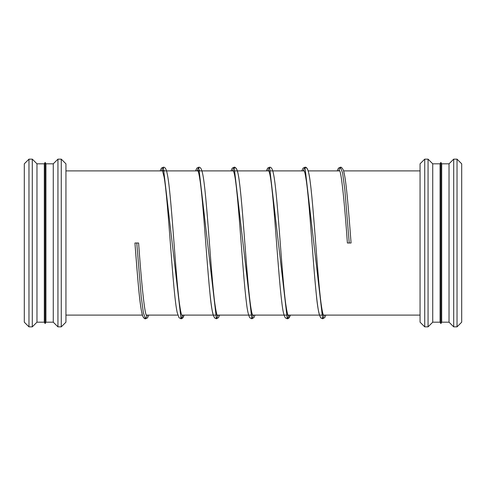 <?xml version="1.0" encoding="UTF-8"?>
<svg xmlns="http://www.w3.org/2000/svg" width="486" height="486" viewBox="0 0 486 486"><rect width="100%" height="100%" fill="white"/><g stroke="black" fill="none" stroke-linecap="round" stroke-linejoin="round"><path stroke-width="0.73" d="M457.028 326.853L461.7 322.182L461.7 163.818L457.028 159.147L457.028 326.853L453.699 326.853L453.699 159.147L457.028 159.147M453.699 326.853L449.021 322.182L449.021 163.818L453.699 159.147M449.021 322.182L441.695 322.182L441.695 163.818L449.021 163.818M441.695 322.182L440.875 323.597L440.875 162.403L441.695 163.818M440.875 323.597L440.061 322.182L440.061 163.818L440.875 162.403M440.061 322.182L432.734 322.182L432.734 163.818L440.061 163.818M432.734 322.182L428.057 326.853L428.057 159.147L432.734 163.818M428.057 326.853L424.728 326.853L424.728 159.147L428.057 159.147M424.728 326.853L420.056 322.182L420.056 163.818L424.728 159.147M65.944 170.902L304.26 170.902L65.944 170.902M308.154 170.902L339.671 170.902L308.154 170.902M343.566 170.902L420.056 170.902L343.566 170.902M61.272 326.853L65.944 322.182L65.944 163.818L61.272 159.147L61.272 326.853L57.943 326.853L57.943 159.147L61.272 159.147M57.943 326.853L53.266 322.182L53.266 163.818L57.943 159.147M53.266 322.182L45.939 322.182L45.939 163.818L53.266 163.818M45.939 322.182L45.125 323.597L45.125 162.403L45.939 163.818M45.125 323.597L44.305 322.182L44.305 163.818L45.125 162.403M44.305 322.182L36.979 322.182L36.979 163.818L44.305 163.818M36.979 322.182L32.301 326.853L32.301 159.147L36.979 163.818M32.301 326.853L28.972 326.853L28.972 159.147L32.301 159.147M28.972 326.853L24.3 322.182L24.3 163.818L28.972 159.147M138.607 243C141.183 279.395 144.5 314.12 146.517 315.463C144.506 314.12 141.183 279.401 138.607 243L134.926 243C137.945 280.756 140.071 313.865 143.759 317.893L145.612 318.78L147.386 315.098M349.234 243L347.393 243L351.074 243L349.234 243L344.811 189.443L342.6 173.016L340.388 167.22C341.136 166.935 342.059 167.761 343.152 169.699C345.977 176.321 348.426 208.257 351.074 243M136.766 243L141.189 296.557L143.4 312.984L145.612 318.78C144.858 319.01 143.965 318.263 142.945 316.538C140.059 310.268 137.617 278.126 134.926 243M161.559 170.902L163.326 167.227L181.035 318.786L182.791 315.098M196.976 170.902L198.731 167.214L216.44 318.773L218.208 315.098M232.381 170.902L234.155 167.214L251.845 318.786L253.619 315.098M267.792 170.902L269.56 167.227L287.269 318.786L289.024 315.098M303.209 170.902L304.965 167.214L322.674 318.773L324.441 315.098M338.614 170.902L340.388 167.22L338.384 168.284L337.193 170.902L338.523 168.113L340.388 167.22M420.056 315.098L181.74 315.098L420.056 315.098M177.846 315.098L146.329 315.098L177.846 315.098M142.434 315.098L65.944 315.098L142.434 315.098M163.326 167.227L161.388 168.205L160.137 170.902L161.522 168.053L163.326 167.227C165.003 166.959 166.267 168.994 167.129 173.32C171.272 190.98 175.325 272.853 179.419 303.404C180.488 310.815 181.321 314.837 181.934 315.457M195.548 170.902L196.873 168.107L198.731 167.214C200.402 166.941 201.678 168.988 202.547 173.362C206.69 191.113 210.736 272.883 214.83 303.404C215.893 310.797 216.732 314.807 217.333 315.45M181.035 318.786L182.086 318.524L184.218 315.098L182.888 317.893L181.035 318.786L179.03 317.716L177.19 312.492C172.779 293.216 168.448 201.52 164.098 177.019L162.439 170.562L164.219 170.55M199.631 170.543L197.838 170.55L198.628 172.737C202.334 185.421 206.179 256.335 209.952 293.24C211.173 307.037 212.734 315.274 214.642 317.953L216.44 318.773L218.518 317.613L219.629 315.098M230.959 170.902L232.29 168.113L234.155 167.214C234.902 166.935 235.825 167.761 236.919 169.699C240.856 178.046 244.373 242.271 248.133 283.715C249.95 302.918 251.487 313.5 252.75 315.463L252.75 315.457M233.256 170.543L234.033 172.718C238.097 186.509 242.295 270.173 246.432 302.596C247.338 310.742 248.522 315.845 249.992 317.893L251.845 318.786L253.923 317.619L255.041 315.098M269.56 167.227L267.622 168.205L266.371 170.902L267.762 168.047L269.56 167.227C271.237 166.959 272.5 168.994 273.363 173.32C277.506 190.98 281.558 272.853 285.653 303.404C286.722 310.815 287.56 314.837 288.168 315.457M268.673 170.562L269.444 172.712C273.509 186.527 277.713 270.265 281.85 302.638C282.755 310.791 283.939 315.876 285.41 317.887L287.269 318.786L288.32 318.524L290.452 315.098L289.121 317.893L287.269 318.786M301.782 170.902L303.106 168.107L304.965 167.214C306.636 166.941 307.911 168.988 308.78 173.362C312.923 191.113 316.975 272.883 321.07 303.404C322.127 310.797 322.965 314.807 323.567 315.45L322.783 313.239C318.67 299.121 314.424 213.767 310.238 182.256C309.382 174.76 308.239 170.045 306.824 168.107L304.965 167.214M322.674 318.773L320.742 317.795L319.302 314.448C314.934 299.99 310.742 212.619 306.453 181.667C305.433 174.82 304.643 171.115 304.078 170.55L304.862 172.737C308.567 185.421 312.413 256.335 316.192 293.24C317.407 307.037 318.968 315.274 320.875 317.953L322.674 318.773L324.751 317.613L325.863 315.098M339.507 170.568L339.489 170.543C341.5 171.874 344.817 206.599 347.393 243M148.807 315.098L147.471 317.893L145.612 318.78M216.44 318.773L214.508 317.795L213.068 314.448C208.701 299.99 204.509 212.619 200.22 181.667C199.199 174.82 198.41 171.115 197.838 170.55L199.637 170.537M252.75 315.463L251.961 313.233C247.848 299.151 243.608 213.901 239.428 182.323C238.565 174.814 237.429 170.076 236.008 168.107L234.155 167.214"/></g></svg>
